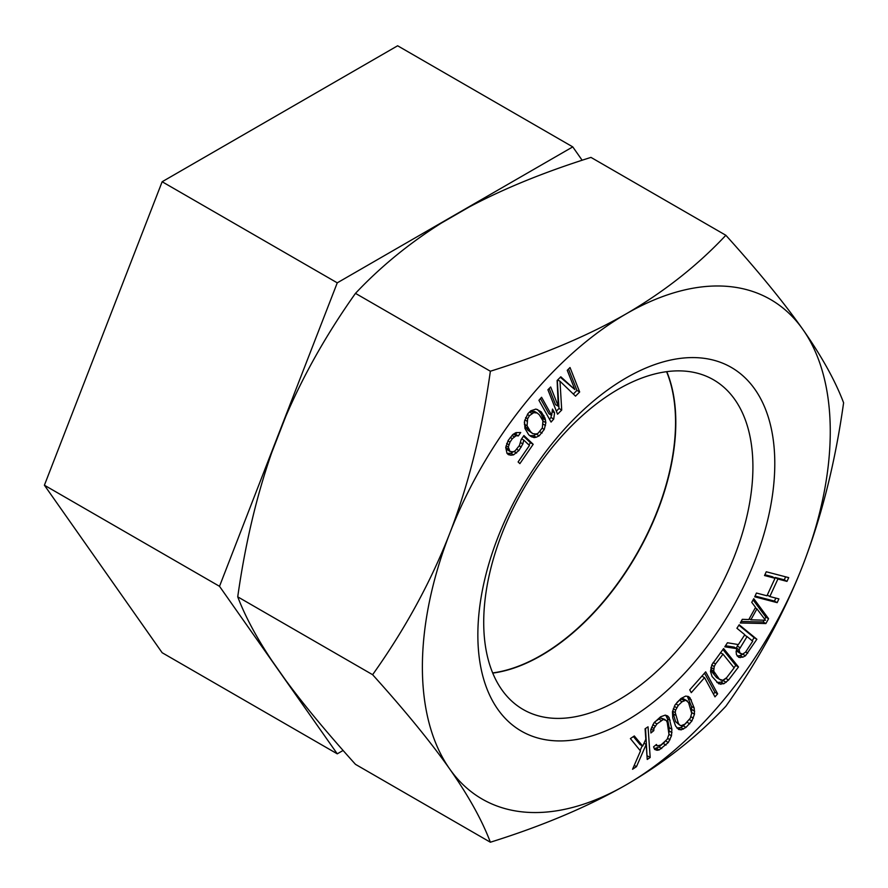 <?xml version="1.0" encoding="UTF-8"?>
<svg xmlns="http://www.w3.org/2000/svg" width="888" height="888" viewBox="0 0 888 888"><rect width="100%" height="100%" fill="white"/><g stroke="black" fill="none" stroke-linecap="round" stroke-linejoin="round"><path stroke-width="1.33" d="M582.151 160.251L572.76 146.886L397.635 45.776L162.149 181.74L44.4 485.214L162.149 652.724L337.262 753.834L343.112 750.449M572.76 146.886L337.262 282.839L219.514 586.313L337.262 753.834M162.149 181.74L337.262 282.839M666.588 371.684A190.354 109.901 -60 0 1 675.546 422.255A190.354 109.901 -60 0 1 492.674 672.926M44.4 485.214L219.514 586.313M541.58 397.269L538.927 400.288L551.071 422.078L553.724 419.047L554.567 412.787L552.491 409.079L551.659 415.34L541.58 397.269M626.318 784.759A288.422 166.522 -60 0 1 449.705 768.986A288.422 166.522 -60 0 1 449.705 533.488A288.422 166.522 -60 0 1 626.318 313.775A288.422 166.522 -60 0 1 802.941 329.548A288.422 166.522 -60 0 1 802.941 565.034A288.422 166.522 -60 0 1 626.318 784.759C587.834 806.77 542.513 825.929 490.365 842.224C482.04 820.19 468.487 795.77 449.705 768.986C430.736 742.079 405.039 710.655 372.616 674.702C405.05 629.148 430.747 582.073 449.705 533.488C468.487 484.793 482.04 430.702 490.365 371.228C542.879 354.789 588.2 335.631 626.318 313.775C664.446 291.553 697.624 265.379 725.851 235.276C758.285 271.228 783.982 302.653 802.941 329.548C821.722 356.343 835.275 380.763 843.6 402.786C835.275 462.271 821.722 516.35 802.941 565.034C783.982 613.63 758.285 660.705 725.851 706.26C697.369 736.574 664.191 762.748 626.318 784.759M477.855 634.987A209.968 121.223 -60 0 1 626.318 377.822A209.968 121.223 -60 0 1 774.791 463.547A209.968 121.223 -60 0 1 626.318 720.701A209.968 121.223 -60 0 1 477.855 634.987M778.898 598.9L769.829 596.536L777.899 579.02L786.979 581.385L788.711 577.633L766.266 571.772L764.535 575.535L775.035 578.277L766.955 595.793L756.454 593.04L754.722 596.803L777.167 602.652L778.898 598.9M753.768 598.679L751.748 602.33L755.555 607.381L748.817 619.535L742.313 619.336L740.292 622.976L765.878 623.554L768.575 618.703L753.768 598.679M736.096 651.614L736.463 654.589L738.716 657.32L742.868 657.153L745.509 655.766L756.865 639.249L739.182 624.775L736.907 628.249L744.81 634.72L738.372 644.577L727.45 642.757L724.797 646.808L736.862 648.673L736.096 651.614M712.098 676.567L718.847 683.86L723.864 683.738L728.549 680.019L738.494 666.977L723.609 648.551L711.91 664.701L710.489 671.406L712.098 676.567M557.12 380.497L558.274 406.227L550.671 386.979L547.918 389.754L557.564 414.208L561.716 410.045L559.995 381.241L575.524 396.148L579.664 391.974L570.018 367.521L567.254 370.307L574.847 389.555L560.805 376.79L557.12 380.497M717.637 693.85L705.694 671.839L689.732 689.843L691.264 692.662L704.561 677.655L714.973 696.858L717.637 693.85L714.918 692.285L704.539 673.148M686.013 727.394L691.885 721.023L694.483 714.196L694.194 708.014L689.965 697.713L688.289 696.458L685.669 696.103L680.918 698.534L675.058 704.917L672.46 711.732L672.749 717.915L675.568 725.984L678.654 729.481L681.263 729.825L686.013 727.394L683.294 725.829L687.379 721.778M650.804 729.592L650.904 732.989L653.79 730.646L653.923 728.46L656.954 723.931L663.325 719.469L666.311 720.523L667.254 722.543L668.986 734.354L667.154 739.304L661.005 744.965L657.287 745.887L656.454 744.477L653.568 746.819L654.634 749.428L657.02 750.282L659.185 749.927L668.331 742.523L671.483 735.797L671.883 729.215L669.086 717.582L667.665 715.961L665.267 715.118L660.583 716.816L653.957 722.865L650.804 729.592M648.029 726.817L645.088 728.782L645.82 739.227L642.712 746.087L634.31 735.963L630.391 738.583L640.492 750.982L632.556 769.263L636.474 766.655L646.187 744.444L647.241 759.462L650.183 757.497L648.029 726.817M527.949 413.597L524.497 421.112L524.952 428.449L528.726 434.765L530.658 436.308L534.021 437.606L536.197 437.24L539.205 435.819L544.277 429.437L545.865 422.688L545.032 418.204L541.258 411.877L535.964 409.046L530.78 410.822L527.949 413.597M508.325 447.075L510.001 442.08L512.343 438.672L516.15 435.708L518.359 435.919L520.712 432.5L515.906 432.645L512.876 434.476L508.214 440.404L505.727 447.43L506.981 453.313L508.402 454.656L510.966 455.211L513.575 454.856L518.914 450.516L522.854 443.922L523.742 440.071L529.448 445.465L518.104 461.949L519.88 463.636L533.189 444.3L523.92 435.542L521.178 439.516L519.48 445.421L515.207 450.76L513.32 451.792L510.001 451.481L508.325 447.075L506.105 445.798M765.5 620.257L750.871 619.802L756.931 608.868L765.5 620.257M739.116 649.639L747.063 636.574L752.713 641.192L745.52 652.214L742.501 654.19L739.859 652.913L739.116 649.639L736.396 648.062L738.128 644.544M734.11 667.887L726.65 677.666L722.799 680.297L719.336 679.187L713.73 671.195L714.218 666.511L715.562 663.947L723.021 654.156L734.11 667.887M684.892 724.175L681.063 725.707L679.575 724.985L678.354 723.287L675.257 712.62L675.624 710.111L678.321 705.35L682.051 701.764L685.869 700.232L688.577 702.641L691.685 713.308L690.287 718.248L684.892 724.175M538.128 433.222L536.263 433.999L532.767 433.644L530.547 431.69L527.072 425.785L527.627 418.748L529.448 415.673L533.732 412.654L537.218 412.998L539.449 414.951L542.923 420.857L542.357 427.894L538.128 433.222M725.851 235.276L590.975 157.398C544.61 171.983 503.996 188.522 469.153 207.015L441.414 223.032C409.168 243.334 380.519 266.777 355.478 293.362C326.873 333.677 303.574 374.847 285.603 416.861L271.728 452.614C256.488 496.214 245.155 544.289 237.729 596.836C245.155 616.35 256.488 637.529 271.728 660.361L285.603 680.097C303.585 704.528 326.873 732.611 355.478 764.346L490.365 842.224M355.478 293.362L490.365 371.228M666.788 371.661A190.354 109.901 -60 0 1 675.812 422.411A190.354 109.901 -60 0 1 492.74 673.104M483.716 622.355A190.354 109.901 -60 0 1 566.81 430.78A190.354 109.901 -60 0 1 713.497 379.786A190.354 109.901 -60 0 1 752.913 466.933A190.354 109.901 -60 0 1 669.83 658.496A190.354 109.901 -60 0 1 523.143 709.49A190.354 109.901 -60 0 1 483.716 622.355M237.729 596.836L372.616 674.702M769.829 596.536L767.288 595.071M777.167 602.652L774.447 601.087L775.823 598.101M755.078 596.026L774.447 601.087M775.035 578.277L772.316 576.701L764.89 574.758M786.979 581.385L784.259 579.82L785.636 576.834M777.899 579.02L775.18 577.455L784.259 579.82M774.858 578.166L775.18 577.455M741.125 621.489L763.158 621.989L764.146 620.213M764.712 619.191L765.856 617.127L753.102 599.888M752.147 640.736L754.145 637.684L738.905 625.208M737.184 656.021L740.148 655.588L742.934 654.023M725.485 645.765L734.143 647.108L736.862 648.673M740.992 653.846L737.14 651.348L736.496 650.06M716.871 682.461L721.145 682.173L725.94 678.31M733.999 667.743L735.775 665.401L722.899 649.472M721.023 680.208L716.616 677.622L711.865 671.739L710.911 667.598M713.419 693.983L714.918 692.285M676.845 728.027L680.785 727.538L683.294 725.829M691.652 713.031L691.475 706.448L687.368 696.336M676.845 702.586L679.331 700.188L683.15 698.656L687.368 700.943M679.575 724.985L675.635 721.722L672.571 711.332M668.986 732.811L669.164 727.649L667.432 718.636L665.711 715.273M654.334 748.706L658.985 747.008L664.646 742.035M654.933 721.789L660.605 717.893L665.001 719.502M647.019 756.232L645.532 728.482M640.126 750.527L642.202 745.787M642.712 746.087L639.993 744.51L633.399 736.574M558.274 406.227L555.555 404.662L549.173 388.489M574.847 389.555L560.339 377.267M573.337 394.039L576.945 390.409L568.509 369.031M556.354 411.133L558.996 408.469L557.309 380.308M551.659 415.34L548.939 413.775L540.448 398.557M549.483 419.214L551.004 417.482L551.315 415.151M542.957 422.555L542.79 418.403L541.236 414.03L537.518 409.49M529.759 435.586L533.477 435.675L537.107 433.644M530.158 411.433L534.498 411.433L537.218 412.998M532.767 433.644L527.827 430.125L525.729 427.228L524.309 422.51M528.937 444.966L530.469 442.735L523.498 436.141M507.059 453.38L510.855 453.28L513.297 451.792M516.15 435.708L513.442 434.143L515.639 434.343L516.905 432.512M510.001 451.481L506.571 449.239L505.816 447.053M765.878 623.554L763.158 621.989M768.575 618.703L765.856 617.127M750.871 619.802L749.206 618.836M756.931 608.868L755.266 607.903M756.865 639.249L754.145 637.684M747.774 653.168L745.676 651.959M745.509 655.766L742.79 654.19M742.868 657.153L740.148 655.588M740.226 657.664L737.506 656.099M739.87 647.585L737.151 646.02M747.063 636.574L744.555 635.12M739.116 651.415L736.529 649.927M739.859 652.913L737.14 651.348M728.549 680.019L725.829 678.454M738.494 666.977L735.775 665.401M726.162 682.35L723.443 680.774M723.864 683.738L721.145 682.173M720.945 684.348L718.226 682.772M723.021 654.156L720.457 652.68M715.562 663.947L713.131 662.537M714.218 666.511L711.765 665.101M713.608 668.93L710.977 667.41M713.73 671.195L711.01 669.619M714.585 673.304L711.865 671.739M719.336 679.187L716.616 677.622M704.561 677.655L701.897 676.123M689.743 723.809L687.023 722.233M691.885 721.023L689.343 719.558M683.505 729.104L680.785 727.538M681.263 729.825L678.543 728.26M689.965 697.713L687.656 696.37M691.375 699.955L688.655 698.379M694.194 708.014L691.475 706.448M694.66 711.155L691.941 709.579M694.483 714.196L691.763 712.631M693.373 718.148L690.931 716.738M685.869 700.232L683.15 698.656M684.093 700.499L681.374 698.934M682.051 701.764L679.331 700.188M678.321 705.35L675.824 703.918M676.645 707.692L674.314 706.337M675.624 710.111L673.293 708.768M675.257 712.62L672.627 711.11M675.546 715.229L672.827 713.652M678.354 723.287L675.635 721.722M653.79 730.646L651.071 729.081M669.086 717.582L666.366 716.017M670.151 720.201L667.432 718.636M671.883 729.215L669.164 727.649M671.983 732.611L669.263 731.046M671.483 735.797L668.986 734.354M670.029 739.76L667.632 738.372M668.331 742.523L665.723 741.014M666.033 745.065L663.314 743.5M661.704 748.573L658.985 747.008M659.185 749.927L656.465 748.351M657.02 750.282L654.345 748.739M657.287 745.887L655.788 745.021M663.325 719.469L660.605 717.893M661.283 720.423L658.563 718.847M656.954 723.931L654.356 722.432M655.144 726.084L652.813 724.741M653.923 728.46L651.703 727.172M650.183 757.497L647.463 755.932M646.187 744.444L644.022 743.201M636.474 766.655L634.243 765.367M579.664 391.974L576.945 390.409M559.995 381.241L557.697 379.92M561.716 410.045L558.996 408.469M553.724 419.047L551.004 417.482M554.567 412.787L552.181 411.41M543.956 415.595L541.236 414.03M541.258 411.877L538.539 410.312M545.032 418.204L542.313 416.627M545.51 419.969L542.79 418.403M545.865 422.688L543.145 421.123M545.498 425.53L543.001 424.087M544.277 429.437L542.168 428.216M542.046 433.044L539.749 431.712M539.205 435.819L536.485 434.254M536.197 437.24L533.477 435.675M534.021 437.606L531.302 436.03M531.979 437.007L530.402 436.108M533.732 412.654L531.013 411.077M531.856 413.42L529.514 412.065M529.448 415.673L527.394 414.485M527.627 418.748L525.596 417.571M526.961 421.167L524.852 419.957M527.072 425.785L524.353 424.209M528.449 428.793L525.729 427.228M530.547 431.69L527.827 430.125M533.189 444.3L530.469 442.735M523.742 440.071L521.644 438.85M522.854 443.922L520.701 442.679M521.256 447.097L519.158 445.887M518.914 450.516L516.716 449.239M516.594 453.013L513.919 451.47M513.575 454.856L510.855 453.28M510.966 455.211L508.247 453.635M518.359 435.919L515.639 434.343M514.263 436.741L511.999 435.431M512.343 438.672L510.245 437.451M510.001 442.08L507.958 440.903M508.791 444.699L506.671 443.467M508.613 449.228L505.894 447.652M509.29 450.804L506.571 449.239"/></g></svg>
